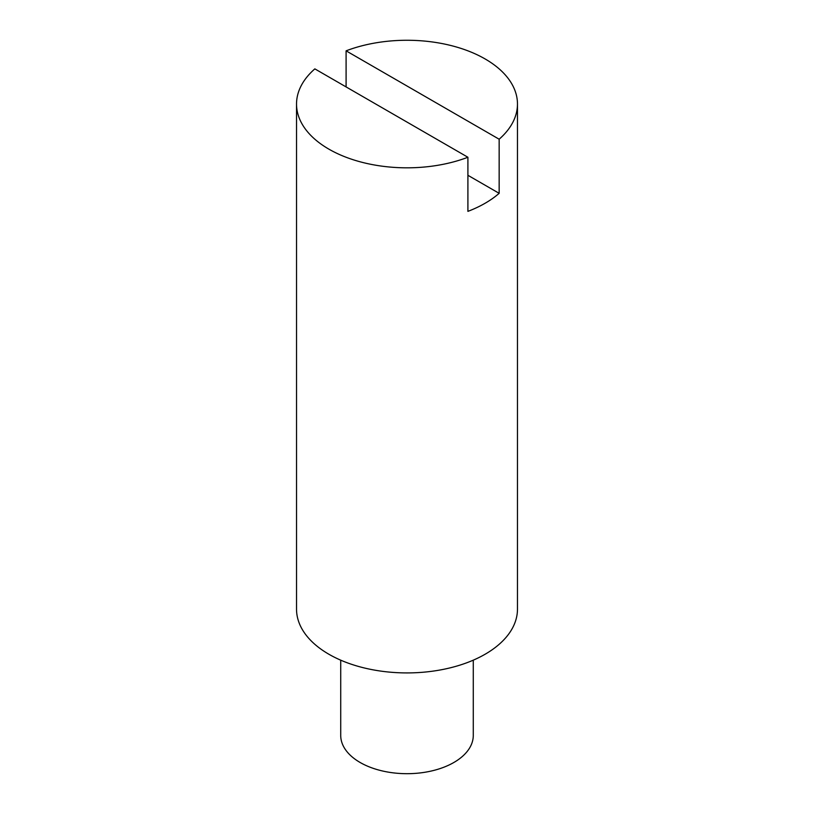 <?xml version="1.0" encoding="UTF-8"?>
<svg xmlns="http://www.w3.org/2000/svg" width="814" height="814" viewBox="0 0 814 814"><rect width="100%" height="100%" fill="white"/><g stroke="black" fill="none" stroke-linecap="round" stroke-linejoin="round"><path stroke-width="1.22" d="M473.28 660.164L473.28 735.418A66.28 38.268 180 0 1 416.422 773.3A66.28 38.268 180 0 1 343.396 746.194A66.28 38.268 180 0 1 340.72 735.418L340.72 660.164M517.47 104.039A110.47 63.777 180 0 1 499.155 139.214L346.092 50.834A110.47 63.777 180 0 1 513.003 86.091A110.47 63.777 180 0 1 517.47 104.039L517.47 609.147A110.47 63.777 180 0 1 422.71 672.272A110.47 63.777 180 0 1 300.997 627.106A110.47 63.777 180 0 1 296.53 609.147L296.53 104.039A110.47 63.777 180 0 1 314.845 68.875L467.908 157.255A110.47 63.777 180 0 1 300.997 121.998A110.47 63.777 180 0 1 296.53 104.039M499.155 139.214L499.155 193.325A110.47 63.777 180 0 1 467.908 211.365L467.908 157.255M346.092 50.834L346.092 86.915M499.155 193.325L467.908 175.295"/></g></svg>
